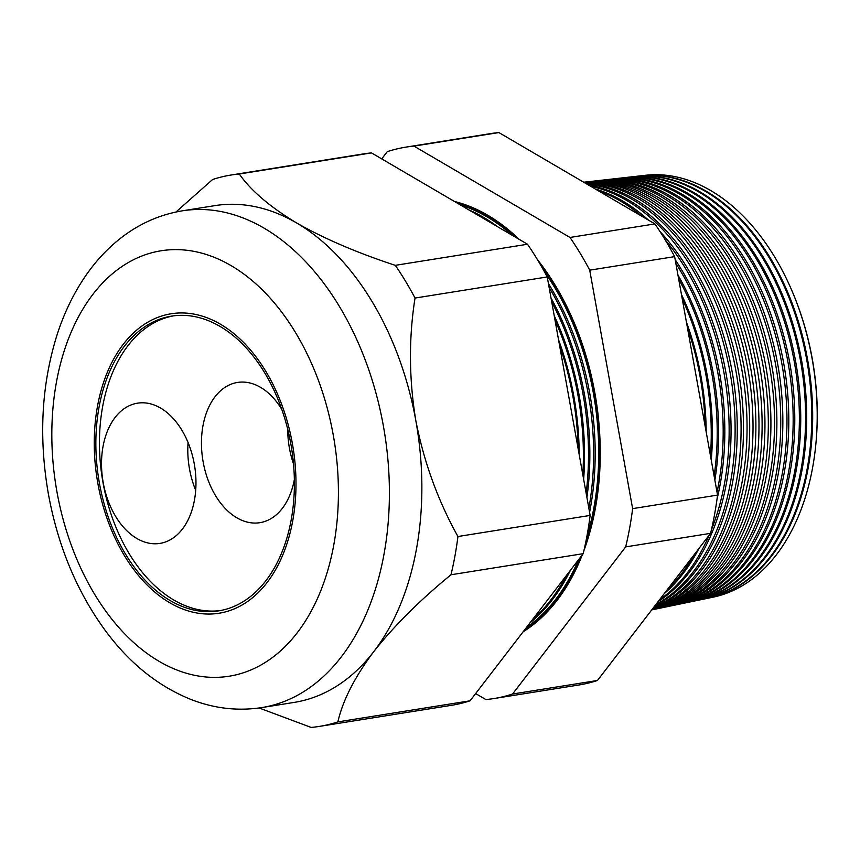 <?xml version="1.0" encoding="UTF-8"?>
<svg xmlns="http://www.w3.org/2000/svg" width="860" height="860" viewBox="0 0 860 860"><rect width="100%" height="100%" fill="white"/><g stroke="black" fill="none" stroke-linecap="round" stroke-linejoin="round"><path stroke-width="1.29" d="M281.811 409.435A71.004 46.461 -99.1 0 0 237.5 382.442A71.004 46.461 -99.1 0 0 203.164 462.003A71.004 46.461 -99.1 0 0 259.87 522.687A71.004 46.461 -99.1 0 0 294.346 479.611M287.735 429.323A71.004 46.461 -99.1 0 0 289.444 448.232A71.004 46.461 -99.1 0 0 293.507 463.927M103.221 482.718A71.004 46.461 -99.1 0 0 159.939 543.402A71.004 46.461 -99.1 0 0 194.263 463.841A71.004 46.461 -99.1 0 0 137.557 403.168A71.004 46.461 -99.1 0 0 103.221 482.718M188.071 442.513A71.004 46.461 -99.1 0 0 189.501 468.947A71.004 46.461 -99.1 0 0 195.693 490.286M99.448 483.331A149.231 97.653 -99.1 0 0 218.633 610.869A149.231 97.653 -99.1 0 0 290.798 443.663A149.231 97.653 -99.1 0 0 171.602 316.125A149.231 97.653 -99.1 0 0 99.448 483.331M173.408 315.867A149.231 97.653 -99.1 0 0 103.039 482.761A149.231 97.653 -99.1 0 0 220.429 610.557M292.335 443.341A151.639 99.222 -99.1 0 0 171.226 313.75A151.639 99.222 -99.1 0 0 97.9 483.653A151.639 99.222 -99.1 0 0 219.02 613.245A151.639 99.222 -99.1 0 0 292.335 443.341A151.639 99.222 80.9 0 1 219.02 613.245A151.639 99.222 80.9 0 1 97.9 483.653A151.639 99.222 80.9 0 1 171.226 313.75A151.639 99.222 80.9 0 1 292.335 443.341M707.78 598.28A213.968 140.008 -99.1 0 0 708.231 598.184A213.968 140.008 -99.1 0 0 807.529 359.222A213.968 140.008 -99.1 0 0 640.829 175.795A213.968 140.008 -99.1 0 0 640.367 175.849M634.626 176.494L639.915 175.902A214.011 140.029 80.9 0 1 806.648 359.362A214.011 140.029 80.9 0 1 707.339 598.377L702.125 599.452A214.248 140.191 -99.1 0 0 801.552 360.168A214.248 140.191 -99.1 0 0 634.626 176.494A214.248 140.191 -99.1 0 0 634.046 176.569M628.434 177.192L633.465 176.623A214.312 140.234 80.9 0 1 800.434 360.34A214.312 140.234 80.9 0 1 700.975 599.689L696.019 600.721A214.538 140.384 -99.1 0 0 795.575 361.114A214.538 140.384 -99.1 0 0 628.434 177.192A214.538 140.384 -99.1 0 0 627.725 177.278M622.231 177.891L627.015 177.353A214.602 140.427 80.9 0 1 794.21 361.329A214.602 140.427 80.9 0 1 694.622 601.011L689.913 601.989A214.828 140.567 -99.1 0 0 789.609 362.06A214.828 140.567 -99.1 0 0 622.231 177.891A214.828 140.567 -99.1 0 0 621.404 177.988M616.039 178.59L620.565 178.084A214.903 140.621 80.9 0 1 787.996 362.307A214.903 140.621 80.9 0 1 688.269 602.322L683.808 603.247A215.118 140.76 -99.1 0 0 783.632 362.995A215.118 140.76 -99.1 0 0 616.039 178.59A215.118 140.76 -99.1 0 0 615.072 178.697M609.847 179.288L614.115 178.805A215.204 140.814 80.9 0 1 781.783 363.296A215.204 140.814 80.9 0 1 681.905 603.645L677.701 604.515A215.408 140.943 -99.1 0 0 777.666 363.941A215.408 140.943 -99.1 0 0 609.847 179.288A215.408 140.943 -99.1 0 0 608.751 179.417M603.645 179.987L607.665 179.536A215.505 141.018 80.9 0 1 775.559 364.274A215.505 141.018 80.9 0 1 675.551 604.967L671.596 605.784A215.688 141.137 -99.1 0 0 771.689 364.887A215.688 141.137 -99.1 0 0 603.645 179.987A215.688 141.137 -99.1 0 0 602.43 180.127M597.453 180.686L601.204 180.256A215.806 141.212 80.9 0 1 769.345 365.263A215.806 141.212 80.9 0 1 669.198 606.279L665.489 607.053A215.978 141.33 -99.1 0 0 765.722 365.833A215.978 141.33 -99.1 0 0 597.453 180.686A215.978 141.33 -99.1 0 0 596.109 180.847M591.25 181.374L594.755 180.987A216.107 141.405 80.9 0 1 763.121 366.242A216.107 141.405 80.9 0 1 662.834 607.601L659.383 608.31A216.268 141.513 -99.1 0 0 759.745 366.779A216.268 141.513 -99.1 0 0 591.25 181.374A216.268 141.513 -99.1 0 0 589.777 181.557M585.058 182.073L588.304 181.707A216.408 141.599 80.9 0 1 756.908 367.231A216.408 141.599 80.9 0 1 656.481 608.912L653.278 609.579A216.559 141.706 -99.1 0 0 753.779 367.725A216.559 141.706 -99.1 0 0 585.058 182.073A216.559 141.706 -99.1 0 0 583.736 182.234M583.746 182.245A216.709 141.803 80.9 0 1 750.683 368.209A216.709 141.803 80.9 0 1 651.74 609.88A216.559 141.706 -99.1 0 0 653.278 609.579M651.848 609.751A216.849 141.889 -99.1 0 0 747.802 368.66A216.849 141.889 -99.1 0 0 583.918 182.341M584.338 182.589A217 141.997 80.9 0 1 744.47 369.187A217 141.997 80.9 0 1 652.095 609.417M652.417 608.998A217.128 142.083 -99.1 0 0 741.836 369.606A217.128 142.083 -99.1 0 0 584.864 182.9M585.929 183.524A217.3 142.19 80.9 0 1 738.256 370.176A217.3 142.19 80.9 0 1 653.052 608.181M653.632 607.429A217.419 142.266 -99.1 0 0 735.859 370.552A217.419 142.266 -99.1 0 0 586.907 184.094M589.078 185.362A217.601 142.384 80.9 0 1 732.032 371.154A217.601 142.384 80.9 0 1 654.858 605.827M655.761 604.655A217.709 142.459 -99.1 0 0 729.882 371.498A217.709 142.459 -99.1 0 0 590.734 186.33M595.292 188.996A217.902 142.588 80.9 0 1 648.505 220.149M659.975 231.501A217.902 142.588 80.9 0 1 725.818 372.144A217.902 142.588 80.9 0 1 658.05 601.678M711.435 529.728A217.999 142.642 -99.1 0 0 723.916 372.444A217.999 142.642 -99.1 0 0 665.178 239.865M641.829 216.247A217.999 142.642 -99.1 0 0 598.528 190.888M675.186 259.666A218.203 142.781 80.9 0 1 719.594 373.122A218.203 142.781 80.9 0 1 716.982 499.391M717.036 492.2A218.279 142.835 -99.1 0 0 717.939 373.39A218.279 142.835 -99.1 0 0 675.874 263.482M677.959 275.071A218.504 142.975 80.9 0 1 713.381 374.111A218.504 142.975 80.9 0 1 714.864 480.181M714.133 476.075A218.569 143.018 -99.1 0 0 711.972 374.326A218.569 143.018 -99.1 0 0 678.68 279.038M681.453 294.486A218.805 143.168 80.9 0 1 707.167 375.089A218.805 143.168 80.9 0 1 711.263 460.175M710.467 455.746A218.859 143.212 -99.1 0 0 705.995 375.272A218.859 143.212 -99.1 0 0 682.238 298.807M686.43 322.102A219.106 143.373 80.9 0 1 700.943 376.078A219.106 143.373 80.9 0 1 706.189 431.967M705.178 426.313A219.15 143.394 -99.1 0 0 700.029 376.218A219.15 143.394 -99.1 0 0 687.43 327.671M468.85 209.894A224.46 146.877 80.9 0 1 497.639 226.75M548.443 283.617A224.46 146.877 80.9 0 1 589.799 393.644A224.46 146.877 80.9 0 1 589.584 512.291M586.713 537.263A224.288 146.759 -99.1 0 0 593.357 393.084A224.288 146.759 -99.1 0 0 544.305 271.524M512.334 235.361A224.288 146.759 -99.1 0 0 460.584 205.056M460.046 204.734A224.277 146.748 80.9 0 1 513.506 236.038M542.95 269.083A224.277 146.748 80.9 0 1 593.701 393.031A224.277 146.748 80.9 0 1 586.187 539.994M457.434 203.207A225.062 147.264 80.9 0 1 516.118 237.564M540.488 264.762A225.062 147.264 80.9 0 1 594.206 392.923A225.062 147.264 80.9 0 1 585.187 544.875M523.116 631.799A226.04 147.909 -99.1 0 0 582.338 554.775M583.886 550.69A226.04 147.909 -99.1 0 0 594.83 392.794A226.04 147.909 -99.1 0 0 537.446 259.634M588.853 508.217A224.535 146.92 -99.1 0 0 588.229 393.891A224.535 146.92 -99.1 0 0 549.142 287.552M483.266 218.332A224.535 146.92 -99.1 0 0 480.396 216.655M551.013 297.925A224.718 147.038 80.9 0 1 584.467 394.493A224.718 147.038 80.9 0 1 586.918 497.478M586.154 493.242A224.782 147.081 -99.1 0 0 583.112 394.708A224.782 147.081 -99.1 0 0 551.755 302.032M554.195 315.62A224.976 147.21 80.9 0 1 579.135 395.331A224.976 147.21 80.9 0 1 583.65 479.278M582.822 474.731A225.03 147.243 -99.1 0 0 577.995 395.514A225.03 147.243 -99.1 0 0 555.001 320.06M558.538 339.764A225.234 147.382 80.9 0 1 573.813 396.17A225.234 147.382 80.9 0 1 579.21 454.628M578.199 449.017A225.277 147.404 -99.1 0 0 572.878 396.32A225.277 147.404 -99.1 0 0 559.538 345.29M790.641 287.777L791.039 288.691A211.162 138.17 80.9 0 1 812.216 358.555A211.162 138.17 80.9 0 1 815.85 444.158L815.753 445.147A213.742 139.857 -99.1 0 0 812.076 358.502A213.742 139.857 -99.1 0 0 790.641 287.777A213.742 139.857 -99.1 0 0 645.548 175.268L640.829 175.795M182.438 210.807C159.111 214.677 137.944 224.256 118.927 239.553C106.307 249.766 95.138 261.945 85.441 276.092C73.767 293.185 64.425 312.384 57.437 333.702C41.484 383.807 38.485 437.321 48.429 494.221C58.018 546.39 77.034 591.916 105.501 630.821C129.892 663.716 158.745 686.742 192.07 699.9C215.011 708.618 238.22 711.188 261.719 707.587A251.528 164.593 80.9 0 0 383.345 425.764A251.528 164.593 80.9 0 0 182.438 210.807L214.925 205.626A251.528 164.593 80.9 0 1 296.625 222.966A251.528 164.593 80.9 0 1 415.821 420.583C423.894 461.971 437.933 500.617 457.939 536.522A279.199 182.696 80.9 0 1 450.973 574.77C419.916 600.172 394.181 625.79 373.756 651.633C354.75 677.003 342.785 700.416 337.862 721.895A279.199 182.696 80.9 0 1 319.221 726.431A279.199 182.696 80.9 0 1 311.169 727.431L259.086 707.974M701.556 599.571A214.248 140.191 -99.1 0 0 702.125 599.452M695.321 600.861A214.538 140.384 -99.1 0 0 696.019 600.721M689.086 602.15A214.828 140.567 -99.1 0 0 689.913 601.989M682.851 603.441A215.118 140.76 -99.1 0 0 683.808 603.247M676.626 604.73A215.408 140.943 -99.1 0 0 677.701 604.515M670.391 606.02A215.688 141.137 -99.1 0 0 671.596 605.784M664.157 607.311A215.978 141.33 -99.1 0 0 665.489 607.053M657.932 608.601A216.268 141.513 -99.1 0 0 659.383 608.31M659.47 599.828A217.999 142.642 -99.1 0 0 709.178 535.167M698.954 548.476A218.203 142.781 80.9 0 1 664.242 593.626M667.199 589.777A218.279 142.835 -99.1 0 0 693.891 555.055M570.503 570.169A224.46 146.877 80.9 0 1 530.007 622.844M532.2 619.985A224.535 146.92 -99.1 0 0 566.321 575.598M548.175 599.216A224.718 147.038 80.9 0 1 545.584 602.58M175.956 212.011L212.581 179.525A279.199 182.696 80.9 0 1 231.222 174.999A279.199 182.696 80.9 0 1 239.284 174C250.851 190.554 269.965 206.884 296.625 222.966C324.177 238.672 357.072 252.797 395.299 265.332A279.199 182.696 80.9 0 1 415.036 298.054C408.693 338.066 408.952 378.916 415.821 420.583A251.528 164.593 80.9 0 1 373.756 651.633A251.528 164.593 80.9 0 1 294.195 702.405L261.719 707.587M231.222 174.999L363.436 153.908A279.199 182.696 80.9 0 1 371.488 152.897L239.284 174M371.488 152.897L527.502 244.24L395.299 265.332M527.502 244.24A279.199 182.696 80.9 0 1 547.24 276.952L415.036 298.054M547.24 276.952L590.143 515.419L457.939 536.522M590.143 515.419A279.199 182.696 80.9 0 1 583.188 553.668L450.973 574.77M583.188 553.668L470.076 700.803L337.862 721.895M470.076 700.803A279.199 182.696 80.9 0 1 451.435 705.329L319.221 726.431M405.92 147.125L490.834 133.569A279.199 182.696 80.9 0 1 498.897 132.569L654.912 223.901A279.199 182.696 80.9 0 1 674.638 256.624L717.552 495.091A279.199 182.696 80.9 0 1 710.586 533.34L597.474 680.475A279.199 182.696 80.9 0 1 578.834 685.001L493.919 698.546A279.199 182.696 -99.1 0 0 512.56 694.02L625.671 546.895A279.199 182.696 -99.1 0 0 632.627 508.636L589.724 270.169A279.199 182.696 -99.1 0 0 569.986 237.457L413.972 146.114A279.199 182.696 -99.1 0 0 405.92 147.125A279.199 182.696 -99.1 0 0 387.279 151.65L381.722 158.885M708.231 598.184L712.875 597.227A213.742 139.857 -99.1 0 0 815.753 445.147M475.634 693.568L485.857 699.556A279.199 182.696 -99.1 0 0 493.919 698.546M597.474 680.475L512.56 694.02M710.586 533.34L625.671 546.895M717.552 495.091L632.627 508.636M674.638 256.624L589.724 270.169M654.912 223.901L569.986 237.457M498.897 132.569L413.972 146.114M519.085 239.306A226.04 147.909 -99.1 0 0 454.467 201.476M580.661 556.947A225.062 147.264 80.9 0 1 524.793 629.628M579.253 558.785A224.277 146.748 80.9 0 1 526.202 627.789M526.481 627.434A224.288 146.759 -99.1 0 0 578.533 559.72M333.228 434.87A215.43 140.965 -99.1 0 0 156.982 251.528A215.43 140.965 -99.1 0 0 57.007 492.124A215.43 140.965 -99.1 0 0 233.253 675.466A215.43 140.965 -99.1 0 0 333.228 434.87"/></g></svg>
